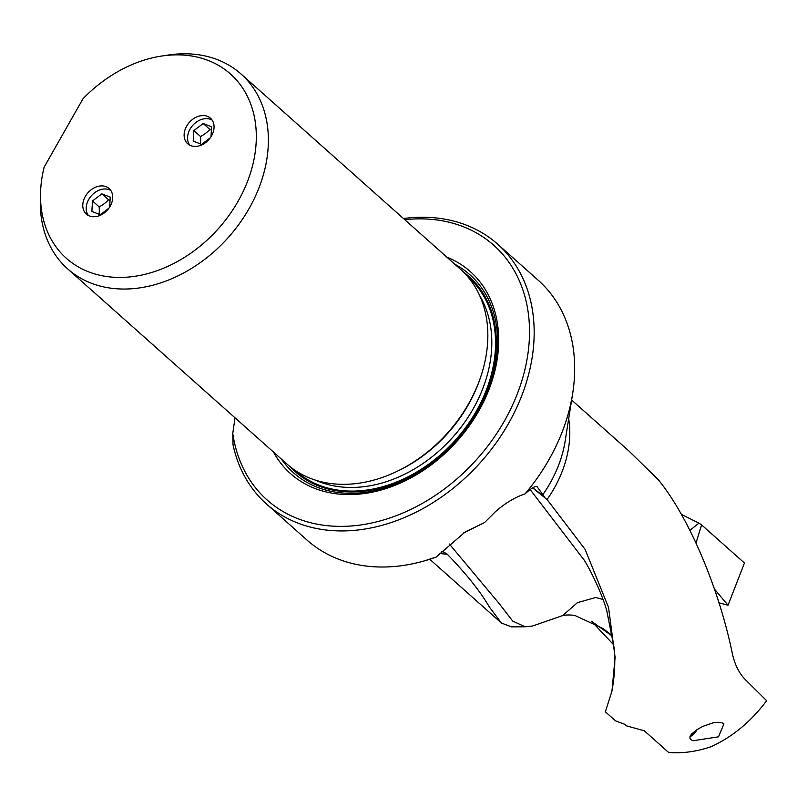 <?xml version="1.0" encoding="UTF-8"?>
<svg xmlns="http://www.w3.org/2000/svg" width="807" height="807" viewBox="0 0 807 807"><rect width="100%" height="100%" fill="white"/><g stroke="black" fill="none" stroke-linecap="round" stroke-linejoin="round"><path stroke-width="1.21" d="M532.61 487.892L547.085 499.513L585.085 549.345L608.549 607.459L615.105 657.392L611.958 691.105L605.361 711.794L615.559 720.873L624.598 724.242L626.333 725.786L644.319 730.809L668.65 752.467C682.318 753.587 696.481 751.66 711.159 746.677C732.665 736.781 751.156 721.458 766.65 700.688L745.628 679.918C739.01 673.27 734.531 664.222 732.191 652.782C718.512 586.931 688.341 516.309 658.199 479.6L628.804 450.901L571.638 400.04M690.883 739.595L692.91 740.765L718.523 736.821L723.919 723.869L721.458 722.558L714.296 722.447L702.937 726.32L697.006 729.639L691.579 734.007L690.096 736.256L689.914 738.072L690.883 739.595M544.584 496.981L536.988 486.591M235.008 417.804L232.779 433.46L233.031 444.828A173.898 132.237 -48.3 0 0 266.492 504.012A173.898 132.237 -48.3 0 0 297.531 522.956A173.898 132.237 -48.3 0 0 495.74 443.436A173.898 132.237 -48.3 0 0 497.697 244.188L538.219 280.251A173.898 132.237 131.7 0 1 572.657 393.584A173.898 132.237 131.7 0 1 525.044 493.864C514.735 497.374 504.768 503.407 495.155 511.951L484.573 522.553L463.722 532.882M536.665 486.429L537.24 486.863C535.707 485.542 531.642 487.872 525.044 493.864M497.697 244.188A173.898 132.237 -48.3 0 0 466.648 225.254A173.898 132.237 -48.3 0 0 403.45 218.526M484.573 522.553L465.266 531.884L436.123 557.092A173.898 132.237 131.7 0 1 423.584 561.117A173.898 132.237 131.7 0 1 338.052 559.009A173.898 132.237 131.7 0 1 307.013 540.075L266.492 504.012M689.904 530.33L698.953 523.138L681.431 514.402M696.017 543L701.596 524.893L698.953 523.138M701.596 524.893L744.447 563.024L728.035 605.23L719.027 602.829M591.551 621.289L613.754 644.904M449.368 544.029L498.928 603.273L512.717 621.087L525.135 626.787L511.537 626.847L501.45 623.054L489.274 606.894C480.478 591.642 466.486 574.09 447.28 554.227L443.638 552.018L441.399 551.564M436.123 557.092L423.584 561.117M525.135 626.787L532.509 626.01L562.691 615.57L577.409 602.668L595.667 597.503M530.189 489.607L584.258 560.229C589.413 568.32 601.286 591.36 606.753 610.677L613.966 646.982C615.529 659.934 614.853 674.642 611.958 691.105M612.533 635.785L602.849 628.441L574.786 615.418A46.735 12.529 21.8 0 0 562.691 615.57M232.779 433.46A170.479 129.634 -48.3 0 0 297.531 518.548A170.479 129.634 -48.3 0 0 504.325 421.123A170.479 129.634 -48.3 0 0 463.329 226.706A170.479 129.634 -48.3 0 0 404.771 219.696M446.866 257.151A135.213 102.822 131.7 0 1 478.702 411.096A135.213 102.822 131.7 0 1 371.593 492.3A135.213 102.822 131.7 0 1 273.462 452.021M241.031 73.992L460.484 269.276A130.421 99.18 131.7 0 1 468.574 403.813A130.421 99.18 131.7 0 1 287.08 464.146L67.627 268.852A130.421 99.18 -48.3 0 0 90.909 283.055A130.421 99.18 -48.3 0 0 249.111 208.529A130.421 99.18 -48.3 0 0 241.031 73.992A130.421 99.18 -48.3 0 0 217.749 59.779A130.421 99.18 -48.3 0 0 168.138 55.058L161.471 56.066A123.39 93.824 -48.3 0 0 83.01 98.726L44.143 167.17A123.39 93.824 -48.3 0 0 40.582 191.925A123.39 93.824 -48.3 0 0 88.417 271.767A123.39 93.824 -48.3 0 0 238.085 201.256A123.39 93.824 -48.3 0 0 208.408 60.545A123.39 93.824 -48.3 0 0 161.471 56.066M40.582 191.925L40.35 198.653A130.421 99.18 -48.3 0 0 67.627 268.852M203.667 115.552A17.118 13.013 131.7 0 1 207.409 116.329A17.118 13.013 131.7 0 1 210.466 118.195A17.118 13.013 131.7 0 1 210.274 137.805A17.118 13.013 131.7 0 1 190.765 145.633A17.118 13.013 131.7 0 1 187.708 143.767A17.118 13.013 131.7 0 1 185.741 127.899A17.118 13.013 131.7 0 1 200.227 115.825L203.667 115.552L200.227 115.825M93.158 216.76L96.598 216.488L93.158 216.76A17.118 13.013 131.7 0 1 89.416 215.983A17.118 13.013 131.7 0 1 86.359 214.117A17.118 13.013 131.7 0 1 86.551 194.507A17.118 13.013 131.7 0 1 106.06 186.679A17.118 13.013 131.7 0 1 109.116 188.545A17.118 13.013 131.7 0 1 111.084 204.423A17.118 13.013 131.7 0 1 96.598 216.488M714.508 589.16L728.035 605.23M690.54 735.379A10.269 6.426 111.4 0 0 694.353 733.22A10.269 6.426 111.4 0 0 696.259 730.93A10.269 6.426 111.4 0 0 697.026 729.629M689.924 736.821A13.689 8.564 111.4 0 0 692.719 734.784L694.353 733.22M110.781 190.462A16.977 12.912 -48.3 0 0 109.318 189.756A16.977 12.912 -48.3 0 0 90.727 196.515A16.977 12.912 -48.3 0 0 88.457 215.55M108.915 208.176L100.25 214.723L91.877 211.444L92.502 200.943L101.864 193.862L110.236 197.14L109.651 207.076M110.045 200.479A21.194 3.722 29.6 0 1 108.511 199.773A21.244 13.346 -29.4 0 1 99.14 206.854L92.502 200.943M101.864 193.862L108.511 199.773M99.14 206.854A21.244 9.573 -102.1 0 1 99.09 214.259M212.13 120.112A16.977 12.912 -48.3 0 0 210.667 119.406A16.977 12.912 -48.3 0 0 192.076 126.154A16.977 12.912 -48.3 0 0 189.806 145.199M210.264 137.815L201.599 144.372L193.226 141.094L193.851 130.593L203.213 123.511L211.585 126.79L211 136.726M211.394 130.129A21.194 3.722 29.6 0 1 209.86 129.423A21.244 13.346 -29.4 0 1 200.489 136.504L193.851 130.593M203.213 123.511L209.86 129.423M200.489 136.504A21.244 9.573 -102.1 0 1 200.439 143.908M547.085 499.513A106.635 81.083 -48.3 0 0 568.693 418.682M572.657 393.584L565.142 441.116A111.084 84.473 131.7 0 1 542.657 494.923M439.583 553.42A106.635 81.083 -48.3 0 0 447.28 554.227M591.692 621.44L612.634 636.37M281.421 459.112A132.6 100.825 -48.3 0 0 478.067 411.479A132.6 100.825 -48.3 0 0 454.825 264.242M290.117 466.698A130.663 99.352 -48.3 0 0 477.048 411.267A130.663 99.352 -48.3 0 0 463.379 271.989M467.646 276.569A129.735 98.656 131.7 0 1 476.382 411.015A129.735 98.656 131.7 0 1 295.16 470.4M479.731 295.715A127.002 96.568 131.7 0 1 473.063 409.048A127.002 96.568 131.7 0 1 315.577 480.195M398.466 470.683A127.002 96.568 -48.3 0 0 468.292 404.811A127.002 96.568 -48.3 0 0 479.923 379.149M532.711 487.821L544.009 496.386M429.869 559.362L501.45 623.054M603.031 599.49L595.788 597.503"/></g></svg>

